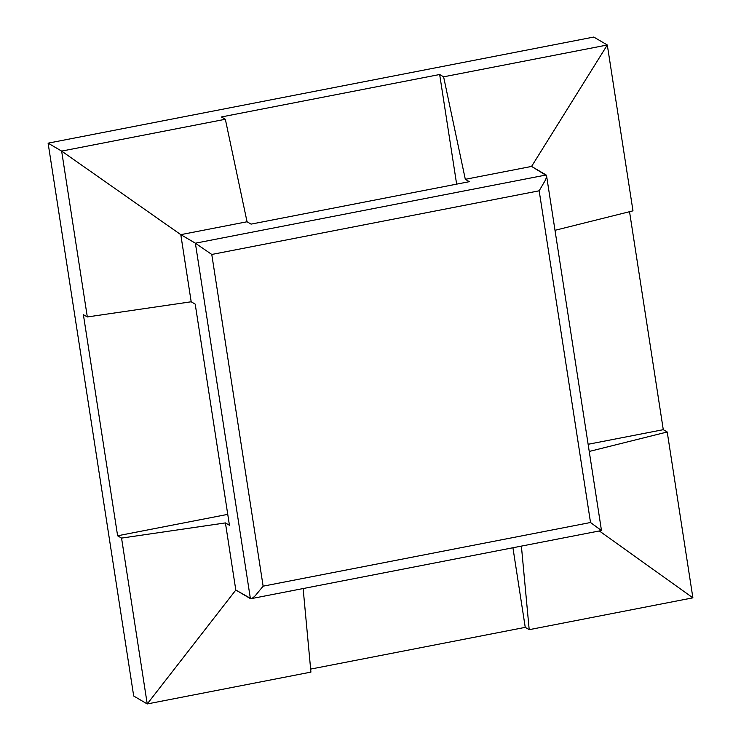 <?xml version="1.0" encoding="UTF-8"?>
<svg xmlns="http://www.w3.org/2000/svg" width="741" height="741" viewBox="0 0 741 741"><rect width="100%" height="100%" fill="white"/><g stroke="black" fill="none" stroke-linecap="round" stroke-linejoin="round"><path stroke-width="1.11" d="M247.049 221.763L180.795 234.647L247.049 221.763L225.338 119.264L61.642 151.099L225.338 119.264L221.402 116.958L439.663 74.517L443.609 76.823L439.663 74.517L456.641 184.148L439.663 74.517L221.402 116.958L225.338 119.264L247.049 221.763L251.079 224.125L469.34 181.675L465.311 179.313L443.609 76.823L607.305 44.988L593.773 37.05L48.109 143.161L61.642 151.099L87.318 316.953L61.642 151.099L180.795 234.647L191.187 301.782L180.795 234.647L195.374 243.196L250.393 598.608L195.374 243.196L546.154 174.987C546.904 175.515 546.617 177.284 545.302 180.313L539.17 190.798L211.778 254.459L195.374 243.196L180.795 234.647L61.642 151.099L48.109 143.161L133.695 696.012L48.109 143.161L593.773 37.05L607.305 44.988L632.981 210.842L607.305 44.988L531.575 166.429L546.543 175.663L601.479 530.528L590.521 522.507L601.173 530.389M629.535 211.704L663.278 429.678L667.215 431.984L692.891 597.839L529.194 629.674L525.249 627.358L512.929 547.756L525.249 627.358L310.646 669.095L525.249 627.358L529.194 629.674L692.891 597.839L599.339 530.954L692.891 597.839L667.215 431.984L663.278 429.678L629.535 211.704M555 230.312L632.981 210.842L555 230.312M546.154 174.987L195.374 243.196L211.778 254.459L263.129 586.168L211.778 254.459L539.17 190.798L590.521 522.507L539.17 190.798L545.302 180.313C546.617 177.284 546.904 175.515 546.154 174.987L531.575 166.429L465.311 179.313L531.575 166.429L607.305 44.988L443.609 76.823L465.311 179.313M263.129 586.168L590.521 522.507L263.129 586.168L255.312 595.662L263.129 586.168M250.393 598.608C251.227 599.006 252.866 598.024 255.312 595.662C252.866 598.024 251.227 599.006 250.393 598.608L235.814 590.049L251.079 598.672L601.47 530.537M195.207 304.143L229.441 525.276L195.207 304.143L191.187 301.782L87.318 316.953L191.187 301.782M225.421 522.914L121.552 538.096L147.227 703.95L310.924 672.115L147.227 703.95L133.695 696.012L147.227 703.95L235.814 590.049L225.421 522.914L235.814 590.049L147.227 703.95L121.552 538.096L117.615 535.78L83.381 314.647L87.318 316.953L83.381 314.647L117.615 535.78L227.756 514.365L117.615 535.78L121.552 538.096L225.421 522.914L229.441 525.276M588.122 444.285L663.278 429.678L588.122 444.285M469.34 181.675L251.079 224.125M310.924 672.115L303.134 588.549L310.924 672.115M589.234 451.454L667.215 431.984L589.234 451.454M521.395 546.108L529.194 629.674L521.395 546.108"/></g></svg>
